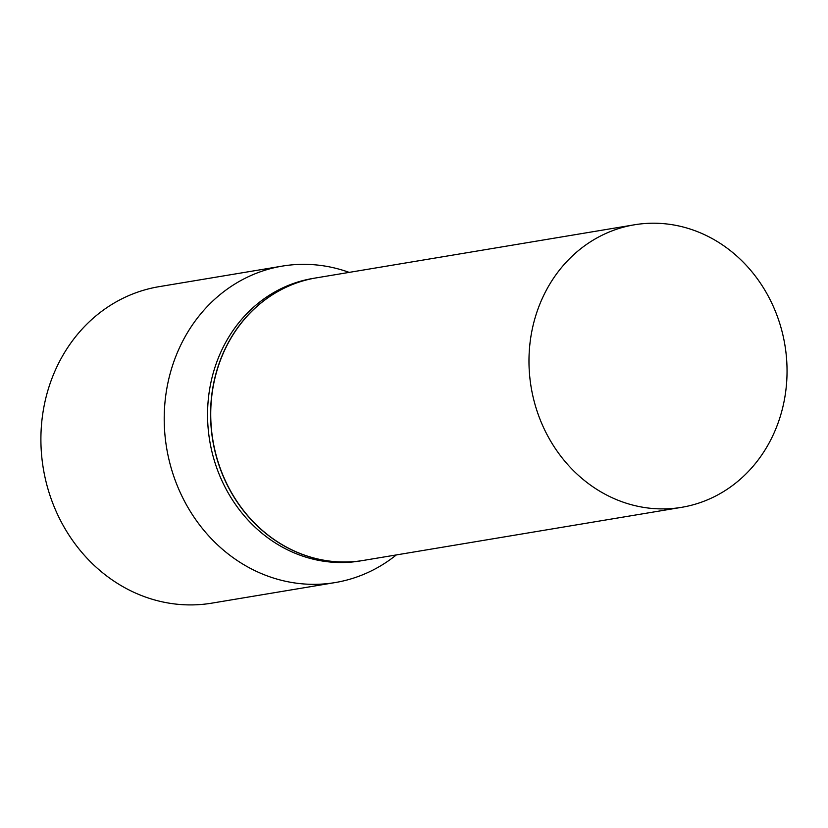 <?xml version="1.0" encoding="UTF-8"?>
<svg xmlns="http://www.w3.org/2000/svg" width="828" height="828" viewBox="0 0 828 828"><rect width="100%" height="100%" fill="white"/><g stroke="black" fill="none" stroke-linecap="round" stroke-linejoin="round"><path stroke-width="1.24" d="M613.714 498.435A143.223 128.619 -99.5 0 1 529.423 349.199A143.223 128.619 -99.5 0 1 634.434 224.792A143.223 128.619 -99.5 0 1 702.299 233.682A143.223 128.619 -99.5 0 1 786.6 382.919A143.223 128.619 -99.5 0 1 681.579 507.336A143.223 128.619 -99.5 0 1 613.714 498.435M681.579 507.336L363.347 560.432A143.223 128.619 -99.5 0 1 295.482 551.531A143.223 128.619 -99.5 0 1 211.181 402.294A143.223 128.619 -99.5 0 1 316.203 277.887L634.434 224.792M363.264 560.442A143.223 128.619 -99.5 0 1 363.181 560.452A143.223 128.619 -99.5 0 1 295.327 551.562A143.223 128.619 -99.5 0 1 211.026 402.325A143.223 128.619 -99.5 0 1 316.048 277.908A143.223 128.619 -99.5 0 1 316.12 277.897M363.181 560.452L360.159 560.96A143.223 128.619 -99.5 0 1 292.305 552.059A143.223 128.619 -99.5 0 1 208.004 402.822A143.223 128.619 -99.5 0 1 313.025 278.415L316.048 277.908M396.322 554.926A160.425 144.062 -99.5 0 1 335.143 582.57L211.833 603.146A160.425 144.062 -99.5 0 1 135.823 593.179A160.425 144.062 -99.5 0 1 41.4 426.027A160.425 144.062 -99.5 0 1 159.028 286.674L282.338 266.099A160.425 144.062 -99.5 0 1 349.178 272.381M335.143 582.57A160.425 144.062 -99.5 0 1 259.133 572.603A160.425 144.062 -99.5 0 1 164.71 405.451A160.425 144.062 -99.5 0 1 282.338 266.099"/></g></svg>
